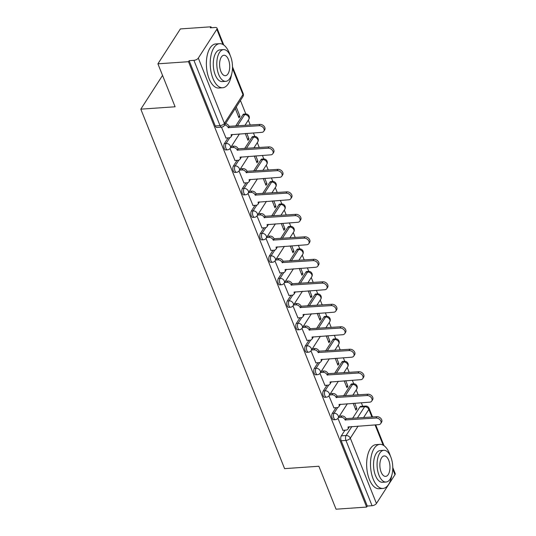 <?xml version="1.0" encoding="UTF-8"?>
<svg xmlns="http://www.w3.org/2000/svg" width="536" height="536" viewBox="0 0 536 536"><rect width="100%" height="100%" fill="white"/><g stroke="black" fill="none" stroke-linecap="round" stroke-linejoin="round"><path stroke-width="0.8" d="M335.978 407.702L332.34 413.357A3.538 1.729 86 0 0 332.186 418.274A3.538 1.729 86 0 0 333.74 419.762L335.429 419.648A3.538 1.729 -94 0 1 333.874 418.154A3.538 1.729 -94 0 1 334.029 413.236L337.72 407.507M326.987 385.217L323.349 390.871A3.538 1.729 86 0 0 323.188 395.789A3.538 1.729 86 0 0 324.749 397.283L326.437 397.163A3.538 1.729 -94 0 1 324.883 395.668A3.538 1.729 -94 0 1 325.037 390.751L328.729 385.022M317.995 362.731L314.357 368.386A3.538 1.729 86 0 0 314.197 373.304A3.538 1.729 86 0 0 315.751 374.798L317.446 374.677A3.538 1.729 -94 0 1 315.885 373.183A3.538 1.729 -94 0 1 316.046 368.266L319.731 362.544M309.004 340.246L305.359 345.901A3.538 1.729 86 0 0 305.205 350.819A3.538 1.729 86 0 0 306.76 352.313L308.448 352.192A3.538 1.729 -94 0 1 306.894 350.698A3.538 1.729 -94 0 1 307.054 345.78L310.739 340.059M300.006 317.761L296.368 323.416A3.538 1.729 86 0 0 296.214 328.334A3.538 1.729 86 0 0 297.768 329.828L299.457 329.707A3.538 1.729 -94 0 1 297.902 328.213A3.538 1.729 -94 0 1 298.056 323.295L301.748 317.573M291.015 295.276L287.376 300.93A3.538 1.729 86 0 0 287.216 305.848A3.538 1.729 86 0 0 288.77 307.342L290.465 307.222A3.538 1.729 -94 0 1 288.911 305.728A3.538 1.729 -94 0 1 289.065 300.817L292.75 295.088M282.023 272.791L278.378 278.445A3.538 1.729 86 0 0 278.224 283.363A3.538 1.729 86 0 0 279.779 284.857L281.474 284.737A3.538 1.729 -94 0 1 279.913 283.243A3.538 1.729 -94 0 1 280.073 278.331L283.758 272.603M273.025 250.305L269.387 255.96A3.538 1.729 86 0 0 269.233 260.878A3.538 1.729 86 0 0 270.787 262.372L272.476 262.251A3.538 1.729 -94 0 1 270.921 260.764A3.538 1.729 -94 0 1 271.075 255.846L274.767 250.118M264.034 227.82L260.396 233.475A3.538 1.729 86 0 0 260.235 238.393A3.538 1.729 86 0 0 261.796 239.887L263.484 239.766A3.538 1.729 -94 0 1 261.93 238.279A3.538 1.729 -94 0 1 262.084 233.361L265.776 227.633M255.042 205.335L251.404 210.99A3.538 1.729 86 0 0 251.243 215.907A3.538 1.729 86 0 0 252.798 217.402L254.493 217.281A3.538 1.729 -94 0 1 252.932 215.794A3.538 1.729 -94 0 1 253.093 210.876L256.778 205.147M246.051 182.85L242.406 188.505A3.538 1.729 86 0 0 242.252 193.422A3.538 1.729 86 0 0 243.806 194.916L245.495 194.796A3.538 1.729 -94 0 1 243.94 193.308A3.538 1.729 -94 0 1 244.101 188.391L247.786 182.662M237.053 160.364L233.415 166.019A3.538 1.729 86 0 0 233.261 170.937A3.538 1.729 86 0 0 234.815 172.431L236.503 172.311A3.538 1.729 -94 0 1 234.949 170.823A3.538 1.729 -94 0 1 235.103 165.905L238.795 160.177M228.061 137.879L224.423 143.534A3.538 1.729 86 0 0 224.262 148.452A3.538 1.729 86 0 0 225.817 149.946L227.512 149.825A3.538 1.729 -94 0 1 225.958 148.338A3.538 1.729 -94 0 1 226.112 143.42L229.797 137.692M362.745 406.268L361.331 402.75M358.189 394.891L356.226 389.974M353.753 383.796L352.34 380.265M349.197 372.406L347.228 367.488M344.762 361.311L343.348 357.78M340.206 349.921L338.236 345.003M335.764 338.826L334.357 335.295M331.208 327.436L329.245 322.518M326.772 316.341L325.359 312.81M322.216 304.95L320.247 300.033M317.781 293.855L316.367 290.324M313.225 282.465L311.255 277.548M308.79 271.37L307.376 267.839M304.234 259.98L302.264 255.062M299.791 248.885L298.378 245.354M295.236 237.495L293.272 232.577M290.8 226.4L289.386 222.869M286.244 215.01L284.274 210.092M281.809 203.915L280.395 200.384M277.253 192.525L275.283 187.607M272.811 181.429L271.404 177.898M268.255 170.039L266.291 165.121M263.819 158.944L262.406 155.413M259.263 147.554L257.293 142.636M254.828 136.459L253.414 132.928M250.272 125.069L248.302 120.151M245.836 113.98L240.436 100.48M211.345 27.745L210.963 26.8L210.313 27.818L215.077 27.483A3.538 1.688 -21.8 0 1 217.047 28.207A3.538 1.688 -21.8 0 1 216.839 29.306L198.307 58.096L224.417 123.387L242.955 94.597L232.483 68.414M157.912 63.824L188.498 61.694L366.637 507.069L336.052 509.2L318.873 466.246L284.596 468.638L140.814 109.163L175.091 106.778L157.912 63.824L180.377 28.931L210.963 26.8M392.767 467.546L395.186 473.583A3.538 1.688 158.2 0 1 394.978 474.682L376.44 503.472A3.538 1.688 158.2 0 1 372.058 505.716L367.294 506.051L341.177 440.76A3.538 1.729 -94 0 1 341.332 435.842L344.976 430.187M352.567 418.395L359.87 407.052L364.634 406.717A3.538 1.729 -94 0 1 365.539 406.074L360.775 406.409A3.538 1.729 86 0 0 359.87 407.052M367.294 506.051L366.637 507.069M189.154 60.675L215.271 125.967A3.538 1.729 86 0 0 216.825 127.461L221.589 127.126A3.538 1.729 -94 0 1 220.035 125.638L193.918 60.347L189.154 60.675L188.498 61.694M193.918 60.347A3.538 1.688 -21.8 0 0 198.307 58.096M221.469 127.139L226.011 138.027M235.264 108.52L238.996 117.86L239.981 116.332L238.433 116.439M230.024 148.512L235.009 160.512M245.254 133.498L247.987 140.345L248.972 138.817L247.424 138.924M239.016 170.997L244.001 182.997M254.245 155.983L256.985 162.83L257.963 161.303L256.416 161.41M248.007 193.483L252.992 205.482M263.236 178.468L265.977 185.315L266.962 183.788L265.407 183.895M256.999 215.968L261.99 227.968M272.234 200.953L274.968 207.8L275.953 206.273L274.405 206.38M265.997 238.453L270.981 250.453M281.226 223.438L283.966 230.286L284.944 228.758L283.397 228.865M274.988 260.938L279.973 272.931M290.217 245.924L292.958 252.771L293.942 251.243L292.388 251.351M283.98 283.423L288.964 295.416M299.215 268.409L301.949 275.249L302.934 273.728L301.386 273.836M292.978 305.909L297.962 317.902M308.207 290.894L310.94 297.735L311.925 296.214L310.377 296.321M301.969 328.394L306.954 340.387M317.198 313.379L319.938 320.22L320.917 318.699L319.369 318.806M310.96 350.879L315.945 362.872M326.19 335.864L328.93 342.705L329.915 341.184L328.36 341.291M319.952 373.364L324.943 385.357M335.188 358.35L337.921 365.19L338.906 363.669L337.358 363.777M328.95 395.849L333.935 407.842M344.179 380.835L346.919 387.675L347.898 386.155L346.35 386.262M343.576 395.91L350.872 384.567L352.567 384.446A3.538 1.729 -94 0 1 353.472 383.803L351.784 383.923A3.538 1.729 86 0 0 350.872 384.567M334.578 373.425L341.881 362.081L343.576 361.961A3.538 1.729 -94 0 1 344.481 361.318L342.792 361.438A3.538 1.729 86 0 0 341.881 362.081M325.587 350.939L332.89 339.596L334.578 339.476A3.538 1.729 -94 0 1 335.489 338.832L333.794 338.953A3.538 1.729 86 0 0 332.89 339.596M316.595 328.454L323.898 317.111L325.587 316.99A3.538 1.729 -94 0 1 326.491 316.347L324.803 316.468A3.538 1.729 86 0 0 323.898 317.111M307.597 305.969L314.9 294.626L316.595 294.505A3.538 1.729 -94 0 1 317.5 293.862L315.811 293.983A3.538 1.729 86 0 0 314.9 294.626M298.606 283.484L305.909 272.141L307.597 272.027A3.538 1.729 -94 0 1 308.508 271.377L306.813 271.497A3.538 1.729 86 0 0 305.909 272.141M289.614 260.999L296.917 249.655L298.606 249.542A3.538 1.729 -94 0 1 299.517 248.898L297.822 249.012A3.538 1.729 86 0 0 296.917 249.655M280.623 238.513L287.919 227.17L289.614 227.056A3.538 1.729 -94 0 1 290.519 226.413L288.83 226.527A3.538 1.729 86 0 0 287.919 227.17M271.625 216.028L278.928 204.685L280.623 204.571A3.538 1.729 -94 0 1 281.527 203.928L279.839 204.042A3.538 1.729 86 0 0 278.928 204.685M262.633 193.543L269.936 182.2L271.625 182.086A3.538 1.729 -94 0 1 272.536 181.443L270.841 181.557A3.538 1.729 86 0 0 269.936 182.2M253.642 171.058L260.945 159.715L262.633 159.601A3.538 1.729 -94 0 1 263.538 158.958L261.849 159.071A3.538 1.729 86 0 0 260.945 159.715M244.644 148.573L251.947 137.229L253.642 137.116A3.538 1.729 -94 0 1 254.546 136.472L252.858 136.586A3.538 1.729 86 0 0 251.947 137.229M235.652 126.087L242.955 114.744L244.644 114.63A3.538 1.729 -94 0 1 245.555 113.987L243.86 114.101A3.538 1.729 86 0 0 242.955 114.744M162.549 75.409L140.814 109.163M337.941 418.335L342.926 430.328M353.17 403.32L355.911 410.161L356.896 408.633L355.341 408.747M356.896 408.633L354.725 403.213M347.898 386.155L345.727 380.728M338.906 363.669L336.735 358.242M329.915 341.184L327.744 335.757M320.917 318.699L318.746 313.272M311.925 296.214L309.754 290.787M302.934 273.728L300.763 268.302M293.942 251.243L291.772 245.816M284.944 228.758L282.774 223.331M275.953 206.273L273.782 200.846M266.962 183.788L264.791 178.361M257.963 161.303L255.793 155.876M248.972 138.817L246.801 133.39M239.981 116.332L236.242 106.992M225.83 138.04L229.16 137.806A3.538 2.58 -147.2 0 0 230.983 136.834A3.538 2.58 -147.2 0 0 231.083 134.71L261.736 132.352A4.067 2.961 -147.2 0 0 263.833 131.233A4.067 2.961 -147.2 0 0 263.189 127.555A4.067 2.961 -147.2 0 0 259.089 125.719L228.262 127.648A3.538 2.58 -147.2 0 0 224.658 124.989M225.509 123.669A3.538 2.58 32.8 0 1 229.113 126.322L259.94 124.399A4.067 2.961 32.8 0 1 264.04 126.235A4.067 2.961 32.8 0 1 264.684 129.913L263.833 131.233M232.142 134.415A3.538 2.58 32.8 0 1 231.833 135.514L230.983 136.834M228.343 127.863L229.2 126.543M234.828 160.525L238.158 160.291A3.538 2.58 -147.2 0 0 239.974 159.319A3.538 2.58 -147.2 0 0 240.074 157.195L270.734 154.837A4.067 2.961 -147.2 0 0 272.824 153.718A4.067 2.961 -147.2 0 0 272.181 150.04A4.067 2.961 -147.2 0 0 268.08 148.204L237.254 150.134A3.538 2.58 -147.2 0 0 233.026 147.46L233.877 146.14A3.538 2.58 32.8 0 1 238.105 148.807L268.931 146.884A4.067 2.961 32.8 0 1 273.032 148.72A4.067 2.961 32.8 0 1 273.675 152.398L272.824 153.718M231.465 146.308L233.877 146.14M241.14 156.901A3.538 2.58 32.8 0 1 240.825 157.999L239.974 159.319M230.614 147.628L233.026 147.46M237.341 150.348L238.192 149.021M243.82 183.011L247.15 182.776A3.538 2.58 -147.2 0 0 248.965 181.805A3.538 2.58 -147.2 0 0 249.073 179.681L279.725 177.322A4.067 2.961 -147.2 0 0 281.815 176.203A4.067 2.961 -147.2 0 0 281.172 172.525A4.067 2.961 -147.2 0 0 277.072 170.689L246.245 172.619A3.538 2.58 -147.2 0 0 242.017 169.946L242.868 168.626A3.538 2.58 32.8 0 1 247.096 171.292L277.923 169.369A4.067 2.961 32.8 0 1 282.023 171.205A4.067 2.961 32.8 0 1 282.666 174.883L281.815 176.203M240.456 168.793L242.868 168.626M250.131 179.379A3.538 2.58 32.8 0 1 249.823 180.485L248.965 181.805M239.605 170.113L242.017 169.946M246.332 172.833L247.183 171.507M230.158 55.402A22.09 10.827 86 0 0 229.308 53.004A22.09 10.827 86 0 0 219.586 43.677A22.09 10.827 86 0 0 210.889 55.912A22.09 10.827 86 0 0 212.933 78.437A22.09 10.827 86 0 0 222.654 87.757A22.09 10.827 86 0 0 231.498 74.685M219.586 43.677L215.74 43.945A22.09 10.827 86 0 0 207.043 56.179A22.09 10.827 86 0 0 209.087 78.705A22.09 10.827 86 0 0 218.809 88.025L222.654 87.757M225.757 81.345L222.226 81.586A15.906 7.792 -94 0 1 215.224 74.873A15.906 7.792 -94 0 1 213.75 58.659A15.906 7.792 -94 0 1 220.015 49.855L223.546 49.607A15.906 7.792 86 0 0 217.288 58.411A15.906 7.792 86 0 0 218.762 74.631A15.906 7.792 86 0 0 225.757 81.345A15.906 7.792 86 0 0 232.021 72.534A15.906 7.792 86 0 0 230.547 56.32A15.906 7.792 86 0 0 223.546 49.607M228.45 59.576A10.251 5.025 86 0 0 223.941 55.248A10.251 5.025 86 0 0 219.907 60.923A10.251 5.025 86 0 0 220.852 71.375A10.251 5.025 86 0 0 225.368 75.697A10.251 5.025 86 0 0 229.401 70.028A10.251 5.025 86 0 0 228.45 59.576M390.422 456.089A22.09 10.827 86 0 0 389.572 453.697A22.09 10.827 86 0 0 379.85 444.371A22.09 10.827 86 0 0 371.153 456.605A22.09 10.827 86 0 0 373.197 479.13A22.09 10.827 86 0 0 382.918 488.45A22.09 10.827 86 0 0 391.762 475.378M379.85 444.371L376.004 444.639A22.09 10.827 86 0 0 367.314 456.873A22.09 10.827 86 0 0 369.358 479.398A22.09 10.827 86 0 0 379.079 488.718L382.918 488.45M386.027 482.038L382.49 482.279A15.906 7.792 -94 0 1 375.488 475.566A15.906 7.792 -94 0 1 374.021 459.352A15.906 7.792 -94 0 1 380.279 450.542L383.816 450.3A15.906 7.792 86 0 0 377.552 459.104A15.906 7.792 86 0 0 379.026 475.325A15.906 7.792 86 0 0 386.027 482.038A15.906 7.792 86 0 0 392.285 473.228A15.906 7.792 86 0 0 390.811 457.014A15.906 7.792 86 0 0 383.816 450.3M388.721 460.263A10.251 5.025 86 0 0 384.205 455.942A10.251 5.025 86 0 0 380.171 461.617A10.251 5.025 86 0 0 381.123 472.069A10.251 5.025 86 0 0 385.632 476.39A10.251 5.025 86 0 0 389.665 470.715A10.251 5.025 86 0 0 388.721 460.263M252.811 205.496L256.141 205.261A3.538 2.58 -147.2 0 0 257.963 204.29A3.538 2.58 -147.2 0 0 258.064 202.166L288.716 199.807A4.067 2.961 -147.2 0 0 290.814 198.689A4.067 2.961 -147.2 0 0 290.17 195.01A4.067 2.961 -147.2 0 0 286.07 193.174L255.237 195.104A3.538 2.58 -147.2 0 0 251.009 192.431L251.866 191.111A3.538 2.58 32.8 0 1 256.087 193.777L286.921 191.855A4.067 2.961 32.8 0 1 291.021 193.69A4.067 2.961 32.8 0 1 291.664 197.369L290.814 198.689M249.454 191.278L251.866 191.111M259.123 201.864A3.538 2.58 32.8 0 1 258.814 202.97L257.963 204.29M248.597 192.598L251.009 192.431M255.324 195.318L256.175 193.992M261.803 227.974L265.139 227.746A3.538 2.58 -147.2 0 0 266.955 226.775A3.538 2.58 -147.2 0 0 267.055 224.651L297.715 222.293A4.067 2.961 -147.2 0 0 299.805 221.174A4.067 2.961 -147.2 0 0 299.162 217.495A4.067 2.961 -147.2 0 0 295.061 215.66L264.235 217.583A3.538 2.58 -147.2 0 0 260.007 214.916L260.858 213.596A3.538 2.58 32.8 0 1 265.086 216.263L295.912 214.34A4.067 2.961 32.8 0 1 300.013 216.175A4.067 2.961 32.8 0 1 300.656 219.854L299.805 221.174M258.446 213.764L260.858 213.596M268.121 224.35A3.538 2.58 32.8 0 1 267.806 225.455L266.955 226.775M257.595 215.083L260.007 214.916M264.322 217.804L265.173 216.477M270.801 250.459L274.13 250.232A3.538 2.58 -147.2 0 0 275.946 249.26A3.538 2.58 -147.2 0 0 276.053 247.136L306.706 244.771A4.067 2.961 -147.2 0 0 308.796 243.659A4.067 2.961 -147.2 0 0 308.153 239.981A4.067 2.961 -147.2 0 0 304.053 238.145L273.226 240.068A3.538 2.58 -147.2 0 0 268.998 237.401L269.849 236.081A3.538 2.58 32.8 0 1 274.077 238.748L304.904 236.825A4.067 2.961 32.8 0 1 309.004 238.661A4.067 2.961 32.8 0 1 309.647 242.339L308.796 243.659M267.437 236.249L269.849 236.081M277.112 246.835A3.538 2.58 32.8 0 1 276.797 247.94L275.946 249.26M266.586 237.569L268.998 237.401M273.313 240.289L274.164 238.962M279.792 272.945L283.122 272.717A3.538 2.58 -147.2 0 0 284.944 271.745A3.538 2.58 -147.2 0 0 285.045 269.621L315.697 267.256A4.067 2.961 -147.2 0 0 317.788 266.144A4.067 2.961 -147.2 0 0 317.145 262.466A4.067 2.961 -147.2 0 0 313.044 260.63L282.217 262.553A3.538 2.58 -147.2 0 0 277.99 259.886L278.841 258.566A3.538 2.58 32.8 0 1 283.068 261.233L313.895 259.303A4.067 2.961 32.8 0 1 317.995 261.146A4.067 2.961 32.8 0 1 318.645 264.824L317.788 266.144M276.429 258.734L278.841 258.566M286.103 269.32A3.538 2.58 32.8 0 1 285.795 270.425L284.944 271.745M275.578 260.054L277.99 259.886M282.305 262.774L283.155 261.447M288.783 295.43L292.113 295.202A3.538 2.58 -147.2 0 0 293.936 294.231A3.538 2.58 -147.2 0 0 294.036 292.1L324.695 289.742A4.067 2.961 -147.2 0 0 326.786 288.629A4.067 2.961 -147.2 0 0 326.143 284.951A4.067 2.961 -147.2 0 0 322.042 283.115L291.216 285.038A3.538 2.58 -147.2 0 0 286.988 282.372L287.839 281.052A3.538 2.58 32.8 0 1 292.066 283.718L322.893 281.789A4.067 2.961 32.8 0 1 326.994 283.631A4.067 2.961 32.8 0 1 327.637 287.309L326.786 288.629M285.427 281.219L287.839 281.052M295.095 291.805A3.538 2.58 32.8 0 1 294.787 292.911L293.936 294.231M284.576 282.539L286.988 282.372M291.296 285.259L292.154 283.933M297.781 317.915L301.111 317.687A3.538 2.58 -147.2 0 0 302.927 316.716A3.538 2.58 -147.2 0 0 303.028 314.585L333.687 312.227A4.067 2.961 -147.2 0 0 335.777 311.115A4.067 2.961 -147.2 0 0 335.134 307.436A4.067 2.961 -147.2 0 0 331.034 305.6L300.207 307.523A3.538 2.58 -147.2 0 0 295.979 304.857L296.83 303.537A3.538 2.58 32.8 0 1 301.058 306.203L331.885 304.274A4.067 2.961 32.8 0 1 335.985 306.116A4.067 2.961 32.8 0 1 336.628 309.795L335.777 311.115M294.418 303.704L296.83 303.537M304.093 314.29A3.538 2.58 32.8 0 1 303.778 315.396L302.927 316.716M293.567 305.024L295.979 304.857M300.294 307.744L301.145 306.418M306.773 340.4L310.103 340.172A3.538 2.58 -147.2 0 0 311.925 339.201A3.538 2.58 -147.2 0 0 312.026 337.07L342.678 334.712A4.067 2.961 -147.2 0 0 344.769 333.6A4.067 2.961 -147.2 0 0 344.125 329.921A4.067 2.961 -147.2 0 0 340.025 328.086L309.198 330.009A3.538 2.58 -147.2 0 0 304.971 327.342L305.822 326.022A3.538 2.58 32.8 0 1 310.049 328.689L340.876 326.759A4.067 2.961 32.8 0 1 344.976 328.601A4.067 2.961 32.8 0 1 345.62 332.28L344.769 333.6M303.41 326.19L305.822 326.022M313.084 336.776A3.538 2.58 32.8 0 1 312.776 337.881L311.925 339.201M302.559 327.509L304.971 327.342M309.285 330.23L310.136 328.903M315.764 362.885L319.094 362.658A3.538 2.58 -147.2 0 0 320.917 361.686A3.538 2.58 -147.2 0 0 321.017 359.555L351.67 357.197A4.067 2.961 -147.2 0 0 353.767 356.085A4.067 2.961 -147.2 0 0 353.123 352.407A4.067 2.961 -147.2 0 0 349.023 350.571L318.19 352.494A3.538 2.58 -147.2 0 0 313.962 349.827L314.82 348.507A3.538 2.58 32.8 0 1 319.041 351.174L349.874 349.244A4.067 2.961 32.8 0 1 353.974 351.087A4.067 2.961 32.8 0 1 354.618 354.765L353.767 356.085M312.408 348.675L314.82 348.507M322.076 359.261A3.538 2.58 32.8 0 1 321.768 360.366L320.917 361.686M311.55 349.995L313.962 349.827M318.277 352.708L319.128 351.388M324.756 385.371L328.092 385.143A3.538 2.58 -147.2 0 0 329.908 384.171A3.538 2.58 -147.2 0 0 330.009 382.041L360.668 379.682A4.067 2.961 -147.2 0 0 362.758 378.57A4.067 2.961 -147.2 0 0 362.115 374.892A4.067 2.961 -147.2 0 0 358.015 373.056L327.188 374.979A3.538 2.58 -147.2 0 0 322.96 372.312L323.811 370.992A3.538 2.58 32.8 0 1 328.039 373.659L358.865 371.729A4.067 2.961 32.8 0 1 362.966 373.565A4.067 2.961 32.8 0 1 363.609 377.25L362.758 378.57M321.399 371.16L323.811 370.992M331.074 381.746A3.538 2.58 32.8 0 1 330.759 382.845L329.908 384.171M320.548 372.48L322.96 372.312M327.275 375.193L328.126 373.873M333.754 407.856L337.084 407.621A3.538 2.58 -147.2 0 0 338.899 406.657A3.538 2.58 -147.2 0 0 339.007 404.526L369.659 402.168A4.067 2.961 -147.2 0 0 371.75 401.055A4.067 2.961 -147.2 0 0 371.106 397.377A4.067 2.961 -147.2 0 0 367.006 395.541L336.179 397.464A3.538 2.58 -147.2 0 0 331.952 394.798L332.802 393.471A3.538 2.58 32.8 0 1 337.03 396.144L367.857 394.215A4.067 2.961 32.8 0 1 371.957 396.05A4.067 2.961 32.8 0 1 372.6 399.729L371.75 401.055M330.39 393.645L332.802 393.471M340.065 404.231A3.538 2.58 32.8 0 1 339.75 405.33L338.899 406.657M329.54 394.965L331.952 394.798M336.266 397.678L337.117 396.359M342.745 430.341L346.075 430.107A3.538 2.58 -147.2 0 0 347.898 429.142A3.538 2.58 -147.2 0 0 347.998 427.011L378.651 424.653A4.067 2.961 -147.2 0 0 380.741 423.541A4.067 2.961 -147.2 0 0 380.098 419.862A4.067 2.961 -147.2 0 0 375.997 418.026L345.171 419.949A3.538 2.58 -147.2 0 0 340.943 417.283L341.794 415.956A3.538 2.58 32.8 0 1 346.022 418.629L376.855 416.7A4.067 2.961 32.8 0 1 380.949 418.536A4.067 2.961 32.8 0 1 381.599 422.214L380.741 423.541M339.382 416.13L341.794 415.956M349.057 426.716A3.538 2.58 32.8 0 1 348.748 427.815L347.898 429.142M338.531 417.45L340.943 417.283M345.258 420.164L346.109 418.844M332.34 413.357L334.029 413.236A3.538 2.58 32.8 0 1 338.256 415.909A3.538 2.58 -147.2 0 1 338.156 418.033L347.368 403.722M323.349 390.871L325.037 390.751A3.538 2.58 32.8 0 1 329.265 393.424A3.538 2.58 -147.2 0 1 329.164 395.548L338.377 381.237M314.357 368.386L316.046 368.266A3.538 2.58 32.8 0 1 320.273 370.939A3.538 2.58 -147.2 0 1 320.173 373.063L329.385 358.752M305.359 345.901L307.054 345.78A3.538 2.58 32.8 0 1 311.282 348.454A3.538 2.58 -147.2 0 1 311.175 350.578L320.394 336.266M296.368 323.416L298.056 323.295A3.538 2.58 32.8 0 1 302.284 325.968A3.538 2.58 -147.2 0 1 302.183 328.092L311.396 313.781M287.376 300.93L289.065 300.817A3.538 2.58 32.8 0 1 293.293 303.483A3.538 2.58 -147.2 0 1 293.192 305.607L302.405 291.296M278.378 278.445L280.073 278.331A3.538 2.58 32.8 0 1 284.301 280.998A3.538 2.58 -147.2 0 1 284.194 283.122L293.413 268.811M269.387 255.96L271.075 255.846A3.538 2.58 32.8 0 1 275.303 258.513A3.538 2.58 -147.2 0 1 275.203 260.637L284.415 246.326M260.396 233.475L262.084 233.361A3.538 2.58 32.8 0 1 266.312 236.028A3.538 2.58 -147.2 0 1 266.211 238.151L275.424 223.84M251.404 210.99L253.093 210.876A3.538 2.58 32.8 0 1 257.32 213.542A3.538 2.58 -147.2 0 1 257.22 215.673L266.432 201.355M242.406 188.505L244.101 188.391A3.538 2.58 32.8 0 1 248.329 191.057A3.538 2.58 -147.2 0 1 248.222 193.188L257.441 178.87M233.415 166.019L235.103 165.905A3.538 2.58 32.8 0 1 239.331 168.572A3.538 2.58 -147.2 0 1 239.23 170.703L248.443 156.391M224.423 143.534L226.112 143.42A3.538 2.58 32.8 0 1 230.339 146.087A3.538 2.58 -147.2 0 1 230.239 148.217L239.451 133.906M341.332 435.842L346.102 435.507L351.884 426.522M357.331 418.06L364.634 406.717A3.538 2.58 -147.2 0 1 368.862 409.39L363.555 417.631M358.108 426.087L350.323 438.18L376.44 503.472M394.978 474.682L392.747 469.107M383.173 445.168L375.066 424.901M371.924 417.042L368.862 409.39A3.538 1.688 -21.8 0 0 369.07 408.291A3.538 3.538 0 0 0 365.539 406.074M222.909 44.475L216.839 29.306M345.264 395.789L352.567 384.446A3.538 2.58 -147.2 0 1 356.795 387.119A3.538 2.58 -147.2 0 1 356.695 389.243A3.538 3.538 0 0 0 353.472 383.803M336.273 373.304L343.576 361.961A3.538 2.58 -147.2 0 1 347.797 364.634A3.538 2.58 -147.2 0 1 347.697 366.758A3.538 3.538 0 0 0 344.481 361.318M327.275 350.819L334.578 339.476A3.538 2.58 -147.2 0 1 338.806 342.149A3.538 2.58 -147.2 0 1 338.705 344.273A3.538 3.538 0 0 0 335.489 338.832M318.284 328.334L325.587 316.99A3.538 2.58 -147.2 0 1 329.814 319.664A3.538 2.58 -147.2 0 1 329.714 321.788A3.538 3.538 0 0 0 326.491 316.347M309.292 305.848L316.595 294.505A3.538 2.58 -147.2 0 1 320.823 297.179A3.538 2.58 -147.2 0 1 320.716 299.302A3.538 3.538 0 0 0 317.5 293.862M300.294 283.363L307.597 272.027A3.538 2.58 -147.2 0 1 311.825 274.693A3.538 2.58 -147.2 0 1 311.724 276.817A3.538 3.538 0 0 0 308.508 271.377M291.303 260.885L298.606 249.542A3.538 2.58 -147.2 0 1 302.833 252.208A3.538 2.58 -147.2 0 1 302.733 254.332A3.538 3.538 0 0 0 299.517 248.898M282.311 238.399L289.614 227.056A3.538 2.58 -147.2 0 1 293.842 229.723A3.538 2.58 -147.2 0 1 293.741 231.847A3.538 3.538 0 0 0 290.519 226.413M273.32 215.914L280.623 204.571A3.538 2.58 -147.2 0 1 284.844 207.238A3.538 2.58 -147.2 0 1 284.743 209.368A3.538 3.538 0 0 0 281.527 203.928M264.322 193.429L271.625 182.086A3.538 2.58 -147.2 0 1 275.852 184.752A3.538 2.58 -147.2 0 1 275.752 186.883A3.538 3.538 0 0 0 272.536 181.443M255.33 170.944L262.633 159.601A3.538 2.58 -147.2 0 1 266.861 162.267A3.538 2.58 -147.2 0 1 266.76 164.398A3.538 3.538 0 0 0 263.538 158.958M246.339 148.459L253.642 137.116A3.538 2.58 -147.2 0 1 257.87 139.782A3.538 2.58 -147.2 0 1 257.762 141.913A3.538 3.538 0 0 0 254.546 136.472M237.341 125.973L244.644 114.63A3.538 2.58 -147.2 0 1 248.871 117.297A3.538 2.58 -147.2 0 1 248.771 119.428A3.538 3.538 0 0 0 245.555 113.987M215.271 125.967L220.035 125.638A3.538 1.688 158.2 0 0 224.417 123.387A3.538 2.58 32.8 0 1 224.316 125.518L242.855 96.728A3.538 3.538 0 0 0 243.163 93.499L232.503 66.853M341.177 440.76L345.941 440.425A3.538 1.729 -94 0 1 346.102 435.507A3.538 2.58 -147.2 0 1 350.323 438.18A3.538 1.688 158.2 0 1 345.941 440.425L372.058 505.716M243.163 93.499A3.538 1.688 -21.8 0 1 242.955 94.597A3.538 2.58 32.8 0 1 242.855 96.728M228.262 127.648L229.113 126.322M259.089 125.719L259.94 124.399M237.254 150.134L238.105 148.807M268.08 148.204L268.931 146.884M246.245 172.619L247.096 171.292M277.072 170.689L277.923 169.369M255.237 195.104L256.087 193.777M286.07 193.174L286.921 191.855M264.235 217.583L265.086 216.263M295.061 215.66L295.912 214.34M273.226 240.068L274.077 238.748M304.053 238.145L304.904 236.825M282.217 262.553L283.068 261.233M313.044 260.63L313.895 259.303M291.216 285.038L292.066 283.718M322.042 283.115L322.893 281.789M300.207 307.523L301.058 306.203M331.034 305.6L331.885 304.274M309.198 330.009L310.049 328.689M340.025 328.086L340.876 326.759M318.19 352.494L319.041 351.174M349.023 350.571L349.874 349.244M327.188 374.979L328.039 373.659M358.015 373.056L358.865 371.729M336.179 397.464L337.03 396.144M367.006 395.541L367.857 394.215M345.171 419.949L346.022 418.629M375.997 418.026L376.855 416.7M248.771 119.428L244.898 125.444M227.512 149.825A3.538 3.538 0 0 0 230.239 148.217M257.762 141.913L253.89 147.929M236.503 172.311A3.538 3.538 0 0 0 239.23 170.703M266.76 164.398L262.881 170.415M245.495 194.796A3.538 3.538 0 0 0 248.222 193.188M275.752 186.883L271.873 192.9M254.493 217.281A3.538 3.538 0 0 0 257.22 215.673M284.743 209.368L280.871 215.385M263.484 239.766A3.538 3.538 0 0 0 266.211 238.151M293.741 231.847L289.862 237.87M272.476 262.251A3.538 3.538 0 0 0 275.203 260.637M302.733 254.332L298.854 260.355M281.474 284.737A3.538 3.538 0 0 0 284.194 283.122M311.724 276.817L307.852 282.841M290.465 307.222A3.538 3.538 0 0 0 293.192 305.607M320.716 299.302L316.843 305.326M299.457 329.707A3.538 3.538 0 0 0 302.183 328.092M329.714 321.788L325.834 327.811M308.448 352.192A3.538 3.538 0 0 0 311.175 350.578M338.705 344.273L334.826 350.296M317.446 374.677A3.538 3.538 0 0 0 320.173 373.063M347.697 366.758L343.824 372.781M326.437 397.163A3.538 3.538 0 0 0 329.164 395.548M356.695 389.243L352.815 395.267M335.429 419.648A3.538 3.538 0 0 0 338.156 418.033M384.044 445.724L375.696 424.86M372.553 417.001L369.07 408.291M221.589 127.126A3.538 3.538 0 0 0 224.316 125.518M223.773 45.031L217.047 28.207"/></g></svg>
